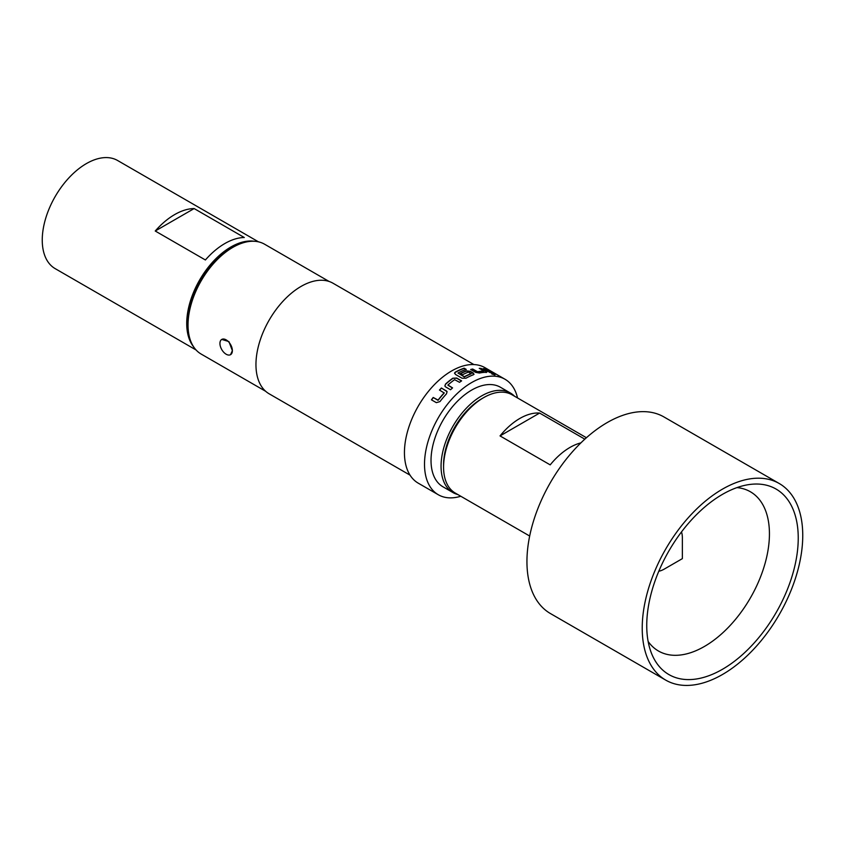 <?xml version="1.0" encoding="UTF-8"?>
<svg xmlns="http://www.w3.org/2000/svg" width="845" height="845" viewBox="0 0 845 845"><rect width="100%" height="100%" fill="white"/><g stroke="black" fill="none" stroke-linecap="round" stroke-linejoin="round"><path stroke-width="1.27" d="M494.79 374.916L494.346 374.62C491.948 373.49 491.22 373.353 492.17 374.229M492.276 373.965C494.705 375.043 495.423 375.18 494.462 374.356C492.054 373.226 491.325 373.099 492.276 373.965L491.674 373.416M495.075 374.884L494.462 374.356M465.954 369.497L464.106 368.431A66.406 38.342 120 0 0 455.36 372.328L454.557 373.363M474.045 374.24L470.274 371.557L466.387 371.092A66.406 38.342 120 0 0 460.631 373.648M474.087 374.113L473.306 374.821L473.263 373.015L470.316 371.314L466.419 370.839A66.692 38.5 120 0 0 460.419 373.532L462.532 374.747A66.692 38.5 120 0 1 468.479 372.075L471.109 373.87A66.406 38.342 120 0 0 464.37 376.954L457.979 373.036A66.692 38.5 120 0 1 466.25 369.402L464.148 368.188A66.692 38.5 120 0 0 455.36 372.096L454.547 373.236M681.492 531.928A25.54 14.745 -60 0 1 682.359 537.79L682.359 558.64L664.297 569.076A25.54 14.745 -60 0 1 658.783 571.262M798.24 538.085A107.125 61.854 120 0 0 748.575 484.639A107.125 61.854 120 0 0 646.742 625.543A107.125 61.854 120 0 0 651.368 652.995A107.125 61.854 120 0 0 735.731 660.283A107.125 61.854 120 0 0 798.24 538.085M648.126 641.439A91.947 53.087 120 0 0 658.001 650.745A91.947 53.087 120 0 0 729.003 626.694A91.947 53.087 120 0 0 769.436 533.85A91.947 53.087 120 0 0 749.937 491.505A91.947 53.087 120 0 0 736.946 487.607M221.76 339.426L228.91 341.581L232.375 350.633A8.799 5.081 60 0 1 230.558 354.668A8.799 5.081 60 0 1 226.154 354.224A8.799 5.081 60 0 1 219.932 343.45A8.799 5.081 60 0 1 221.76 339.426A8.799 5.081 60 0 1 228.53 341.781A8.799 5.081 60 0 1 232.375 350.633L230.558 354.668M586.43 437.731L512.081 394.805A56.752 32.765 120 0 0 483.699 397.615L481.692 398.777A53.922 31.128 -60 0 0 443.572 464.803L443.572 467.127A56.752 32.765 120 0 0 455.328 493.1L529.667 536.026M779.238 483.509L663.959 416.955A113.515 65.54 120 0 0 576.48 447.364A113.515 65.54 120 0 0 526.942 561.598A113.515 65.54 120 0 0 550.444 613.554L665.733 680.119A113.515 65.54 120 0 0 753.201 649.71A113.515 65.54 120 0 0 802.75 535.476A113.515 65.54 120 0 0 779.238 483.509A113.515 65.54 120 0 0 691.77 513.918A113.515 65.54 120 0 0 642.221 628.152A113.515 65.54 120 0 0 665.733 680.119M452.962 492.561L442.928 486.773A57.46 33.177 -60 0 1 434.119 440.72A57.46 33.177 -60 0 1 471.658 390.084A57.46 33.177 -60 0 1 500.398 387.232L510.422 393.031A57.46 33.177 120 0 0 481.692 395.872A57.46 33.177 120 0 0 444.153 446.509A57.46 33.177 120 0 0 452.962 492.561A57.46 33.177 120 0 0 457.821 494.547M514.573 396.242A57.46 33.177 120 0 0 510.422 393.031M193.621 346.841A62.435 36.039 -60 0 1 186.724 323.466A62.435 36.039 -60 0 1 209.623 265.573A62.435 36.039 -60 0 1 254.556 241.29M196.072 349.978L55.178 268.636A62.435 36.039 -60 0 1 42.25 240.054A62.435 36.039 -60 0 1 69.501 177.228A62.435 36.039 -60 0 1 117.613 160.508L258.507 241.85M188.034 325.029L188.034 322.716A60.586 34.983 -60 0 1 230.865 248.514A60.586 34.983 -60 0 1 230.875 248.514L232.871 247.353A63.428 36.62 120 0 0 188.034 325.029A63.428 36.62 120 0 0 201.163 354.066L265.71 391.33M445.547 384.042L444.861 386.028L445.632 386.915L450.543 389.756A66.692 38.5 120 0 1 452.561 387.897L447.924 385.014A66.692 38.5 120 0 1 454.61 379.658L459.522 382.31A66.692 38.5 120 0 1 461.613 380.873L456.701 378.032L452.772 378.233A66.692 38.5 120 0 0 445.547 384.042L444.903 386.123M444.09 392.714L444.111 392.936A66.692 38.5 120 0 0 438.08 400.065L433.189 397.467A66.692 38.5 120 0 0 431.425 399.822L436.337 402.653L439.949 401.597A66.692 38.5 120 0 1 446.466 393.876L447.058 391.636L441.407 388.003A66.692 38.5 120 0 0 439.463 390.041L444.111 392.936M517.541 397.963A66.692 38.5 120 0 0 505.004 379.247L484.935 367.659A66.692 38.5 120 0 0 451.6 370.966A66.692 38.5 120 0 0 408.029 429.735A66.692 38.5 120 0 0 418.254 483.171L438.323 494.758A66.692 38.5 120 0 0 460.789 496.258M505.004 379.247A66.692 38.5 120 0 0 471.658 382.553A66.692 38.5 120 0 0 428.098 441.322A66.692 38.5 120 0 0 438.323 494.758M454.673 372.751L455.36 374.377L462.035 378.222L465.965 378.222A66.692 38.5 120 0 1 473.306 374.821M473.897 364.565L333.025 283.233A63.85 36.863 120 0 0 301.105 286.392A63.85 36.863 120 0 0 259.394 342.658A63.85 36.863 120 0 0 269.175 393.823L410.047 475.154M329.127 281.48L264.591 244.216A63.428 36.62 120 0 0 232.871 247.353L230.865 248.514M471.14 373.617A66.692 38.5 120 0 0 464.37 376.722L457.979 373.036M486.255 372.307L486.023 371.24L481.101 368.399A66.692 38.5 120 0 0 479.242 368.336L483.889 371.092A66.692 38.5 120 0 0 477.594 371.758L472.682 369.033A66.692 38.5 120 0 0 470.665 369.497L475.577 372.339L479.432 373.036A66.692 38.5 120 0 1 486.255 372.307L486.9 372.117M491.801 372.899A66.692 38.5 120 0 0 490.047 372.582L483.16 368.61A66.692 38.5 120 0 1 484.924 368.927L491.801 372.899M244.3 237.519A62.435 36.039 120 0 0 205.398 259.975L155.237 231.012L194.139 208.557L244.3 237.519M155.237 231.012A62.435 36.039 -60 0 1 194.139 208.557M539.606 413.068L500.029 435.914A56.752 32.765 -60 0 1 539.606 413.068L584.824 439.168M580.906 442.875A56.752 32.765 120 0 0 550.201 464.877L500.029 435.914M483.699 397.615A56.752 32.765 120 0 0 443.572 467.127M490.956 372.729L484.924 368.927M484.808 369.191A66.406 38.342 120 0 0 483.815 368.99M477.594 371.758L477.531 372.011A66.406 38.342 120 0 1 483.805 371.356L483.889 371.092M477.256 371.958L472.682 369.033M472.619 369.286A66.406 38.342 120 0 0 470.95 369.666M486.16 372.571L486.023 371.24M485.928 371.494L481.101 368.399M481.006 368.652A66.406 38.342 120 0 0 479.696 368.6M461.444 380.979L456.712 378.254L452.772 378.233M452.804 378.454A66.406 38.342 120 0 0 445.6 384.232M452.455 387.992L447.934 385.214M444.185 393.105A66.406 38.342 120 0 0 438.185 400.203L438.08 400.065M437.921 400.276L433.189 397.467M433.295 397.604A66.406 38.342 120 0 0 431.563 399.896M447.111 391.753L446.329 390.834M446.403 391.013L441.407 388.003M441.481 388.172A66.406 38.342 120 0 0 439.611 390.126"/></g></svg>
